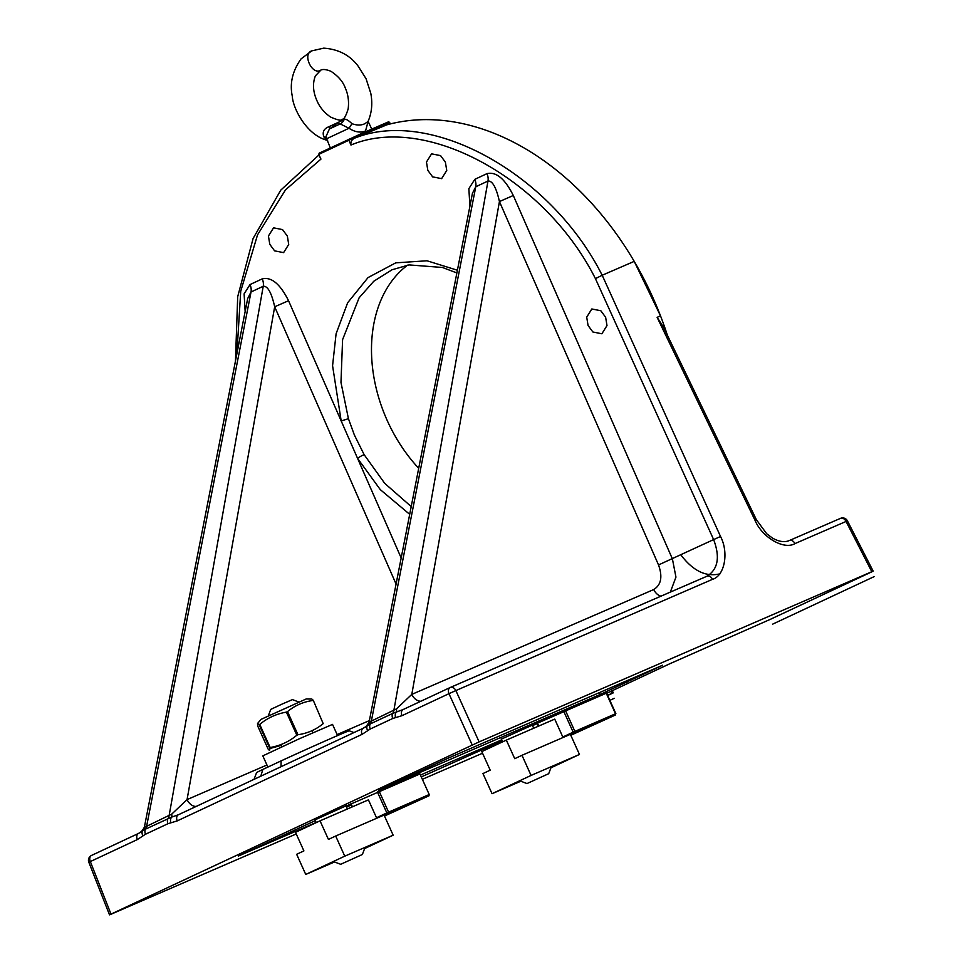 <?xml version="1.0" encoding="UTF-8"?>
<svg xmlns="http://www.w3.org/2000/svg" width="963" height="963" viewBox="0 0 963 963"><rect width="100%" height="100%" fill="white"/><g stroke="black" fill="none" stroke-linecap="round" stroke-linejoin="round"><path stroke-width="1.44" d="M445.375 162.133L446.748 170.451L441.632 178.649L432.628 176.867L427.825 170.355L426.465 162.037L431.58 153.839L440.573 155.621L445.375 162.133M287.359 236.116L288.719 244.433L283.603 252.631L274.599 250.849L269.796 244.337L268.436 236.019L273.552 227.822L282.544 229.603L287.359 236.116M605.631 317.26L606.991 325.578L601.875 333.776L592.871 331.994L588.068 325.482L586.708 317.164L591.824 308.967L600.828 310.748L605.631 317.26M456.871 272.95L442.45 267.473L409.034 264.909L392.061 269.76L373.776 281.244L359.115 297.808L342.587 339.638L340.974 382.443L348.425 418.676L354.372 435.011L364.134 454.656L384.719 483.354L411.213 506.574M364.134 454.656A5.357 0.819 150.2 0 0 357.574 458.376L341.191 420.975L348.425 418.676M418.7 468.295A133.833 96.914 66.6 0 1 387.319 420.735A133.833 96.914 66.6 0 1 407.59 265.138M532.31 725.139L501.326 739.127M346.006 805.875L315.021 819.862M657.127 317.357L663.302 326.758L756.328 519.635L754.944 520.14L657.127 317.357L660.522 315.888L634.22 261.37A270.338 195.778 -113.4 0 0 386.669 124.877L355.78 137.709C432.182 107.88 551.414 174.435 602.176 275.262L634.22 261.37A270.338 195.778 66.6 0 1 652.445 296.604A270.338 195.778 66.6 0 1 660.522 315.888A270.338 195.778 -113.4 0 1 667.335 335.112M606.582 693.083L532.407 725.368M532.527 725.62L537.198 723.61M349.34 804.562L350.893 804.358M419.952 773.975L346.102 806.103M346.223 806.356L349.509 804.948M599.419 694.817L378.844 790.262L447.53 758.447L662.628 665.228L599.419 694.817L599.901 692.409M502.108 740.848L421.276 776.912M352.049 806.91L347.378 808.932M316.189 822.45L238.379 856.035L315.358 820.608M346.548 807.09L351.218 805.068M420.446 775.071L501.663 739.873M681.01 555.085C693.179 571.047 706.204 577.282 720.083 573.792M138.455 833.464L91.593 855.397A5.357 3.696 64.9 0 0 91.521 855.433A5.357 5.357 0 0 0 88.813 862.234L90.329 861.572L110.998 914.116C109.096 915.019 109.06 915.067 110.877 914.296C109.06 915.067 109.096 915.019 110.998 914.116L479.117 741.895L871.816 571.709C873.634 570.927 873.597 570.987 871.696 571.878C873.597 570.987 873.634 570.927 871.816 571.709L846.068 521.452L847.404 520.827A5.357 5.357 0 0 0 840.506 518.359A5.357 3.876 -113.4 0 0 840.434 518.383L789.443 540.484M469.908 206.263L468.861 188.64L474.795 179.347A10.701 7.379 -115.1 0 1 475.77 186.762L472.436 193.31L369.419 720.468L369.78 721.383L371.345 721.106A10.701 7.379 -115.1 0 1 370.286 723.899A5.357 3.696 64.9 0 0 370.249 729.015L362.076 734.348L177.228 820.897L167.983 823.702L145.497 834.235L137.324 839.58L90.329 861.572A5.357 3.696 64.9 0 1 91.521 855.433L138.516 833.428A5.357 3.696 64.9 0 0 137.324 839.58M474.795 179.347L487.001 173.629A10.701 7.379 -115.1 0 1 487.988 181.044L475.77 186.762L371.345 721.106L396.491 708.876L411.803 694.383A10.701 7.752 -113.4 0 0 420.915 701.22M245.156 311.482L244.108 293.859L250.043 284.567A10.701 7.379 -115.1 0 1 251.03 291.982L247.684 298.53L144.667 825.688L145.028 826.603L146.605 826.326L171.751 814.096A10.701 3.551 -114.6 0 1 171.631 817.118L178.492 814.722A5.357 3.696 64.9 0 0 178.42 814.746L363.268 728.209A5.357 3.696 64.9 0 1 363.328 728.172L370.286 723.899L392.772 713.378A10.701 7.379 -115.1 0 0 393.831 710.574L487.988 181.044C492.442 180.623 496.258 187.46 499.436 201.556L411.803 694.383L653.733 589.537C661.16 584.962 662.761 576.765 658.523 564.944L499.436 201.556L513.303 195.501L672.403 558.901L675.954 577.114L670.32 592.113M707.035 576.199L706.974 576.223A5.357 3.876 66.6 0 1 712.536 579.329L455.86 690.567L479.117 741.895M450.371 687.438L706.902 576.259C718.013 569.398 720.264 557.18 713.631 539.593L720.529 536.487C729.003 552.606 724.694 575.742 712.536 579.329M472.219 745.001L448.963 693.673L455.86 690.567A5.357 3.876 66.6 0 0 450.299 687.462A5.357 5.357 0 0 0 450.166 687.522A5.357 3.696 64.9 0 0 448.963 693.673L401.98 715.678L392.735 718.482L370.249 729.015M392.735 718.482A5.357 3.696 64.9 0 1 392.772 713.378L403.232 709.502A5.357 3.696 64.9 0 0 403.172 709.526L403.172 709.526A5.357 3.696 64.9 0 0 401.98 715.678M396.491 708.876A10.701 3.551 -114.6 0 1 396.383 711.898A5.357 3.683 77.3 0 0 395.564 717.519M369.419 720.468C370.093 721.419 365.314 727.92 364.941 727.246L363.268 728.209A5.357 3.696 64.9 0 0 362.076 734.348M369.78 721.383A10.701 9.919 63.7 0 1 367.469 725.428A5.357 3.611 52.7 0 0 367.673 730.58M720.529 536.487L602.2 275.249L595.423 278.632C545.178 178.588 425.923 113.417 350.953 145.04L348.919 140.249L362.582 134.098L363.027 135.133M355.78 137.709C352.085 138.973 350.472 141.417 350.953 145.04M361.606 133.496L388.583 121.807L389.594 122.385L362.582 134.098L361.606 133.496L319.186 153.153L318.693 154.646L320.956 159.088L319.018 154.887L280.751 190.156L253.088 238.511L237.692 296.736L235.454 361.137M319.186 153.153L318.934 154.297L348.919 140.249L349.172 139.105M389.594 122.385L390.304 123.938M320.956 159.088L285.517 189.855L257.542 234.84L240.726 291.235L236.874 353.818M250.043 284.567L262.249 278.849C271.41 276.694 280.185 283.989 288.551 300.721L274.684 306.776C271.518 292.692 267.702 285.855 263.236 286.264L251.03 291.982L146.605 826.326A10.701 7.379 -115.1 0 1 145.533 829.119L171.631 817.118A5.357 3.683 77.3 0 0 170.812 822.739M262.249 278.849A10.701 7.379 -115.1 0 1 263.236 286.264L169.091 815.793A10.701 7.379 -115.1 0 1 168.019 818.598A5.357 3.696 64.9 0 0 167.983 823.702M171.751 814.096L187.063 799.603L266.932 764.995M196.163 806.44A10.701 7.752 66.6 0 1 187.063 799.603L274.684 306.776L396.07 584.047M145.028 826.603A10.701 9.919 -116.3 0 1 142.717 830.66L145.533 829.119A5.357 3.696 64.9 0 0 145.497 834.235M144.667 825.688C145.353 826.639 140.562 833.139 140.201 832.465L138.516 833.428A5.357 3.696 64.9 0 1 138.588 833.404L142.717 830.66A5.357 3.611 52.7 0 0 142.921 835.8M607.677 695.491L611.83 693.541C613.732 692.65 613.768 692.59 611.95 693.36C613.768 692.59 613.732 692.65 611.83 693.541M610.903 691.326L611.95 693.36L607.569 695.262M871.696 571.878L770.34 619.329L669.646 663.82L606.69 693.3M110.877 914.296L296.243 833.958M422.36 779.308L482.547 753.222M178.287 814.806L178.42 814.746A5.357 3.696 64.9 0 0 177.228 820.897M254.039 779.344L256.567 772.663A50.858 0.734 -24.3 0 1 262.827 769.437L281.112 760.878A50.858 0.734 -24.3 0 1 349.256 730.809L353.939 732.578M262.827 769.437L260.804 776.178L178.492 814.722M363.195 728.245L281.015 766.717L281.112 760.878M874.127 576.632L772.531 624.205M609.868 700.354L614.262 698.295M548.2 773.915L526.978 783.557L548.2 773.915M490.203 770.171L481.813 751.585L506.333 740.102L514.724 758.688L521.982 755.293L531.07 775.432L492.045 793.705L482.957 773.566L490.203 770.171M521.982 755.293L570.373 734.324L579.461 754.45L550.908 767.824M506.333 740.102L554.736 719.12L563.03 737.502L567.701 735.479L567.412 734.853M520.827 781.222L492.045 793.705M579.461 754.45L531.07 775.432M570.65 734.913L596.097 723.586L570.77 735.19M574.08 732.735L570.433 734.444M570.806 735.275L615.261 715.076L570.505 734.613M574.273 732.855L573.154 732.169L574.875 731.399L615.526 713.776L615.261 715.076M606.052 692.794L615.526 713.812M562.813 737.008L573.154 732.169L563.668 711.163M384.345 815.661L409.793 804.322L384.466 815.926M429.221 794.523L428.956 795.823L387.969 813.591L386.849 812.916L429.221 794.523L419.748 773.542M376.509 817.756L386.849 812.916L377.364 791.911M387.969 813.591L384.201 815.36M388.318 813.434L388.571 812.134L379.109 791.153M384.502 816.01L428.956 795.823M257.53 723.514L259.107 724.694L269.544 747.806C270.134 750.574 269.64 750.971 268.087 748.985L257.651 725.873L257.53 723.514L261.154 719.313L306.198 698.969L311.856 699.042L313.264 700.294L323.183 723.622L313.264 700.294M269.544 747.806L270.158 747.505L259.721 724.405C267.473 717.953 276.369 713.86 286.396 712.126L287.528 711.609C294.798 705.554 303.213 701.858 312.746 700.51M286.396 712.126L296.833 735.226L297.964 734.721L287.528 711.609M269.688 748.588L281.352 745.314M259.107 724.694L259.721 724.405M296.833 735.226C289.081 741.679 280.185 745.771 270.158 747.505M323.183 723.622C315.912 729.677 307.498 733.373 297.964 734.721M337.568 735.563L332.524 724.393L299.361 738.753L262.815 755.871L267.87 767.054M268.316 715.798L270.735 709.394L281.581 704.314L292.427 699.607L298.819 702.027M362.365 854.506L340.673 864.293L362.365 854.506L364.917 847.765M303.899 850.907L295.509 832.321L320.029 820.837L328.431 839.423L335.678 836.028L344.766 856.167L305.74 874.44L296.652 854.301L303.899 850.907M335.678 836.028L384.068 815.059L393.157 835.198L364.604 848.559M320.029 820.837L368.432 799.868L376.726 818.237M334.522 861.969L305.74 874.44M393.157 835.198L344.766 856.167M368.071 121.615L365.543 130.932C360.511 133.038 355.01 132.148 349.015 128.272L351.964 123.673C357.044 125.515 361.414 125.479 365.085 123.565L367.926 121.555M342.359 119.256L338.88 122.096L344.128 119.581C345.416 118.581 348.028 119.954 351.964 123.673M311.783 50.846L301.07 58.875C292.511 70.961 289.586 83.384 292.283 96.144C292.921 108.518 306.728 135.013 326.83 140.201L323.857 136.854C322.148 132.075 323.845 128.693 328.949 126.695L338.88 122.096L329.43 128.958L325.855 136.854L330.345 147.929M311.518 50.955C302.406 54.145 311.795 74.933 320.33 70.468L320.198 70.516C322.196 68.963 325.771 69.216 330.923 71.286C338.266 76.137 343.069 81.735 345.308 88.066C348.161 94.458 349.112 101.416 348.161 108.915C345.801 116.463 343.659 120.002 341.745 119.556M328.949 126.695A8.029 1.469 -125.9 0 1 329.43 128.958L340.541 123.746A8.029 7.704 106 0 0 344.128 119.581M323.857 136.854A8.029 4.334 153.9 0 1 326.168 138.154M326.421 138.828L349.015 128.272L338.157 122.915M409.696 514.338L380.301 489.637L357.574 458.376L401.174 557.962M625.372 681.371L627.009 682.37M458.942 760.577L459.435 758.17M484.907 747.132L486.544 748.131M794.932 543.614L846.068 521.452A5.357 3.876 -113.4 0 0 840.506 518.359L789.371 540.52A5.357 3.876 66.6 0 1 794.932 543.614C783.93 550.21 761.938 537.306 754.944 520.14M789.299 540.556A5.357 3.876 66.6 0 1 789.371 540.52C784.701 542.578 779.079 541.76 772.482 538.076L766.704 533.755L756.328 519.635M487.001 173.629C496.162 171.474 504.925 178.769 513.303 195.501M658.523 564.944L713.631 539.593L595.423 278.632M653.733 589.537A10.701 7.752 -113.4 0 0 660.955 596.169M403.04 709.587L450.166 687.522A5.357 3.696 64.9 0 1 450.227 687.498A5.357 3.876 66.6 0 1 450.299 687.462L706.974 576.223A5.357 3.876 66.6 0 0 706.902 576.259M403.232 709.502L450.094 687.558M337.122 734.576L369.395 720.589M288.551 300.721L341.191 420.975L332.572 365.735L336.099 333.74L347.655 302.743L368.059 277.573L395.769 262.839L427.018 260.78L457.401 270.23M574.622 732.699L574.875 731.399L565.413 710.417M537.378 723.008L538.75 726.054M351.074 803.756L352.446 806.789M612.239 690.7L613.311 692.806M847.404 520.827L873.176 571.143M88.813 862.234L109.505 914.85M533.707 728.233L532.178 724.85M548.669 773.758L551.221 767.017M526.978 783.557L520.237 781.005M502.566 741.871L501.193 738.838M615.875 713.631L606.389 692.65M538.365 726.21L537.005 723.189M352.073 806.958L350.701 803.924M316.261 822.607L314.889 819.585M281.978 746.674L281.015 744.555M340.673 864.293L333.932 861.753M347.402 808.98L345.873 805.598M312.951 732.687L312.048 730.676M311.651 50.895L323.724 48.15C338.446 49.185 349.918 55.168 358.116 66.098L366.06 78.749L370.779 93.279C372.681 103.185 371.838 112.43 368.263 120.977M342.551 119.171C341.937 121.013 337.917 120.291 330.49 117.005C324.447 112.755 320.053 107.603 317.309 101.512C312.999 92.207 312.361 83.661 315.383 75.884L320.727 70.275M326.83 140.201L327.625 140.622M368.119 121.398L371.766 129.102"/></g></svg>
